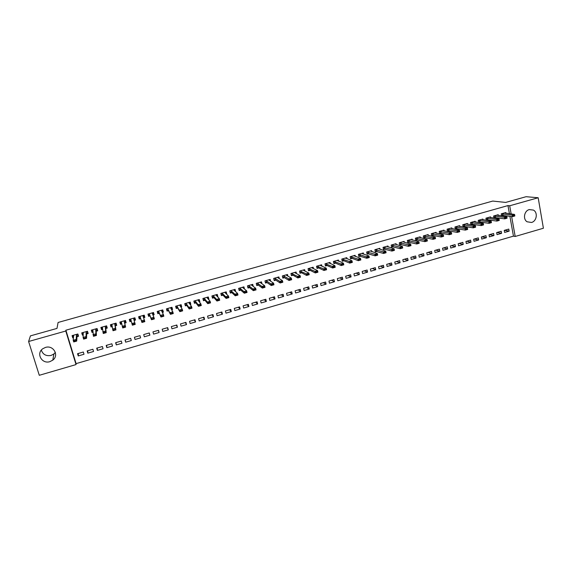 <?xml version="1.0" encoding="UTF-8"?>
<svg xmlns="http://www.w3.org/2000/svg" width="572" height="572" viewBox="0 0 572 572"><rect width="100%" height="100%" fill="white"/><g stroke="black" fill="none" stroke-linecap="round" stroke-linejoin="round"><path stroke-width="0.86" d="M55.355 352.423L53.882 353.989L51.072 355.434C46.139 356.313 42.893 354.54 41.334 350.114M45.46 347.426C53.346 344.802 59.388 355.362 52.796 360.138L49.893 361.64C41.899 364.357 35.807 353.424 42.771 348.741L45.46 347.426M529.286 209.581L533.419 210.081C538.088 212.491 536.743 221.235 531.524 222.465L527.069 221.779C522.701 219.14 524.217 210.753 529.286 209.581M509.438 213.771L507.972 205.584L65.887 330.216L76.09 363.628L513.456 236.143L515.193 236.465L511.625 216.509M76.09 363.628L76.033 364.578L39.289 375.296L28.6 341.505L65.787 331.016L76.033 364.578M28.6 341.505L30.445 335.864L56.986 328.414L58.087 322.465L492.721 201.072L505.698 202.424L526.083 196.704L538.181 197.748L543.4 228.235L515.193 236.465M93.551 351.494L92.886 349.256L87.151 350.915L87.823 353.153L93.551 351.494M86.629 333.948L88.167 333.512L87.487 331.252L81.724 332.89L82.404 335.149L83.197 334.927M112.52 346.003L111.862 343.772L106.192 345.416L106.85 347.647L112.52 346.003M105.77 328.507L107.257 328.085L106.592 325.833L100.879 327.449L101.551 329.708L102.574 329.415M131.295 340.569L130.659 338.345L125.039 339.968L125.683 342.192L131.295 340.569M124.717 323.116L126.147 322.708L125.504 320.463L119.848 322.065L120.499 324.317L121.757 323.959M149.885 335.185L149.263 332.968L143.701 334.577L144.33 336.794L149.885 335.185L149.128 333.004M144.072 315.193L144.859 317.388L144.223 315.151L138.624 316.738L139.261 318.976L140.676 318.575M144.859 317.388L143.572 317.753M168.297 329.851L167.682 327.642L162.176 329.236L162.791 331.445L168.297 329.851L167.31 327.749M162.341 310.01L163.377 312.119L162.755 309.888L157.214 311.461L157.836 313.692L159.273 313.284M163.377 312.119L162.334 312.412M186.522 324.574L185.921 322.372L180.466 323.952L181.074 326.147L186.522 324.574L185.321 322.544M180.559 305.076L181.71 306.899L181.109 304.683L175.618 306.242L176.233 308.465L177.692 308.051M181.71 306.899L180.916 307.128M204.569 319.348L203.982 317.153L198.584 318.711L199.17 320.906L204.569 319.348L203.153 317.396M198.784 300.35L199.864 301.737L199.278 299.528L193.844 301.065L194.437 303.282L195.917 302.86M199.864 301.737L199.306 301.902M222.436 314.171L221.864 311.983L216.516 313.535L217.095 315.715L222.436 314.171L220.813 312.291M216.781 295.495L217.846 296.625L217.267 294.423L211.89 295.946L212.469 298.155L213.971 297.726M240.133 309.044L239.575 306.871L234.277 308.401L234.842 310.575L240.133 309.044L238.302 307.236M234.577 290.597L235.65 291.563L235.085 289.368L229.758 290.876L230.323 293.078L231.846 292.642M257.657 303.968L257.114 301.801L251.866 303.317L252.416 305.491L257.657 303.968L255.627 302.231M253.239 286.393L252.724 284.356L247.454 285.857L248.005 288.045L249.549 287.609M275.018 298.942L274.481 296.782L269.29 298.284L269.827 300.443L275.018 298.942L272.787 297.268M270.642 281.195L270.198 279.401L264.972 280.881L265.408 282.561L266.137 282.353M267.081 282.618L265.515 283.068L264.972 280.881M292.206 293.965L291.684 291.813L286.543 293.3L287.065 295.452L292.206 293.965L289.782 292.356M287.888 276.104L287.502 274.488L282.325 275.954L282.854 278.135L284.441 277.685M309.23 289.032L308.723 286.887L303.632 288.359L304.14 290.505L309.23 289.032L306.621 287.494M304.983 271.099L304.64 269.627L299.513 271.078L300.028 273.244L301.637 272.794M326.097 284.148L325.604 282.01L320.556 283.469L321.056 285.607L326.097 284.148L323.302 282.675M321.929 266.166L321.614 264.807L316.538 266.245L317.038 268.411L318.668 267.946M342.8 279.308L342.321 277.177L337.323 278.621L337.809 280.759L342.8 279.308L339.825 277.899M338.71 261.297L338.424 260.038L333.397 261.461L333.891 263.613L335.535 263.149M359.352 274.517L358.88 272.394L353.925 273.824L354.404 275.947L359.352 274.517L356.192 273.173M355.341 256.492L355.083 255.312L350.1 256.721L350.579 258.866L352.245 258.394M375.747 269.769L375.282 267.653L370.377 269.069L370.842 271.192L375.747 269.769L372.408 268.483M371.821 251.737L371.578 250.629L366.645 252.03L367.117 254.168L368.79 253.689M391.984 265.065L391.541 262.956L386.679 264.357L387.13 266.473L391.984 265.065L388.481 263.842M388.145 247.04L387.923 245.989L383.033 247.376L383.49 249.506L385.185 249.027M408.079 260.403L407.643 258.301L402.824 259.695L403.267 261.797L408.079 260.403L404.404 259.238M404.318 242.392L404.111 241.391L399.27 242.771L399.721 244.895L401.43 244.408M424.024 255.791L423.595 253.689L418.826 255.069L419.255 257.171L424.024 255.791L420.177 254.676M420.348 237.795L420.155 236.844L415.358 238.202L415.794 240.319L417.524 239.825M439.818 251.215L439.403 249.127L434.677 250.493L435.092 252.581L439.818 251.215L435.814 250.164M436.229 233.24L436.05 232.332L431.295 233.683L431.717 235.793L433.462 235.292M455.469 246.682L455.062 244.602L450.378 245.953L450.786 248.033L455.469 246.682L451.308 245.681M451.966 228.736L451.794 227.863L447.082 229.2L447.497 231.302L449.263 230.802M470.978 242.185L470.584 240.111L465.944 241.455L466.344 243.529L470.978 242.185L466.659 241.248M467.56 224.274L467.396 223.438L462.734 224.76L463.134 226.855L464.914 226.348M486.35 237.737L485.964 235.671L481.367 237.001L481.753 239.067L486.35 237.737L481.874 236.851M483.011 219.862L482.861 219.047L478.235 220.356L478.628 222.444L480.423 221.936M501.58 233.326L501.201 231.267L496.646 232.582L497.025 234.642L501.58 233.326L496.954 232.489M498.326 215.487L498.183 214.7L493.6 216.001L493.979 218.082L495.788 217.567M513.456 236.143L509.888 216.273M505.927 213.313L505.791 212.541L501.229 213.835L501.608 215.909L503.417 215.394M509.144 231.138L508.773 229.079L504.232 230.387L504.611 232.447L509.144 231.138L504.447 230.33M490.683 217.667L490.54 216.867L485.935 218.175L486.322 220.256L488.123 219.748M493.979 235.528L493.6 233.462L489.024 234.785L489.403 236.851L493.979 235.528L489.432 234.67M475.303 222.065L475.146 221.235L470.499 222.551L470.899 224.646L472.687 224.138M478.678 239.954L478.292 237.888L473.673 239.225L474.066 241.291L478.678 239.954L474.281 239.046M459.781 226.505L459.616 225.647L454.926 226.977L455.333 229.072L457.107 228.571M463.241 244.43L462.841 242.349L458.179 243.701L458.58 245.781L463.241 244.43L459.001 243.457M444.115 230.988L443.936 230.094L439.21 231.431L439.625 233.54L441.384 233.04M447.661 248.942L447.247 246.854L442.542 248.219L442.957 250.3L447.661 248.942L443.579 247.919M428.306 235.514L428.121 234.584L423.344 235.936L423.773 238.052L425.511 237.559M431.939 253.496L431.517 251.401L426.769 252.774L427.191 254.869L431.939 253.496L428.013 252.416M412.355 240.09L412.155 239.11L407.336 240.483L407.772 242.6L409.495 242.113M416.066 258.094L415.637 255.991L410.839 257.379L411.282 259.481L416.066 258.094L412.305 256.957M396.253 244.709L396.038 243.686L391.169 245.066L391.62 247.197L393.329 246.711M400.05 262.727L399.606 260.625L394.773 262.019L395.216 264.128L400.05 262.727L396.46 261.533M380.001 249.385L379.772 248.305L374.86 249.699L375.325 251.83L377.012 251.351M383.883 267.41L383.433 265.301L378.55 266.709L379.007 268.826L383.883 267.41L380.466 266.159M363.599 254.104L363.349 252.96L358.394 254.368L358.866 256.513L360.539 256.034M367.567 272.136L367.102 270.02L362.176 271.443L362.641 273.566L367.567 272.136L364.321 270.821M347.047 258.887L346.775 257.665L341.77 259.087L342.256 261.24L343.908 260.768M351.094 276.905L350.622 274.782L345.645 276.219L346.124 278.349L351.094 276.905L348.026 275.532M330.337 263.721L330.037 262.419L324.989 263.849L325.489 266.009L327.12 265.544M334.47 281.724L333.976 279.586L328.957 281.038L329.451 283.176L334.47 281.724L331.581 280.28M313.477 268.625L313.149 267.21L308.043 268.661L308.558 270.821L310.174 270.363M317.682 286.586L317.181 284.441L312.112 285.907L312.619 288.052L317.682 286.586L314.979 285.078M296.46 273.588L296.089 272.05L290.941 273.509L291.463 275.683L293.057 275.232M300.736 291.491L300.221 289.339L295.102 290.819L295.624 292.971L300.736 291.491L298.219 289.918M279.286 278.635L278.871 276.941L273.673 278.414L274.21 280.595L275.783 280.144M283.633 296.446L283.104 294.287L277.935 295.781L278.464 297.94L283.633 296.446L281.302 294.809M261.955 283.783L261.483 281.874L256.235 283.362L256.778 285.55L258.337 285.106M266.359 301.451L265.816 299.285L260.596 300.793L261.139 302.96L266.359 301.451L264.228 299.742M244.48 289.039L243.929 286.858L238.624 288.359L239.189 290.555L240.719 290.118M248.913 306.499L248.362 304.325L243.093 305.848L243.651 308.029L248.913 306.499L246.982 304.726M225.704 293.05L226.769 294.087L226.197 291.884L220.842 293.407L221.421 295.61L222.93 295.181M231.302 311.604L230.738 309.423L225.418 310.961L225.99 313.141L231.302 311.604L229.579 309.759M207.808 297.933L208.88 299.177L208.294 296.968L202.888 298.498L203.475 300.715L204.969 300.286M208.88 299.177L208.43 299.299M213.52 316.752L212.941 314.564L207.572 316.116L208.151 318.304L213.52 316.752L212.005 314.836M189.704 302.738L190.812 304.311L190.211 302.095L184.756 303.646L185.357 305.863L186.829 305.448M190.812 304.311L190.133 304.504M195.567 321.95L194.973 319.755L189.547 321.328L190.14 323.523L195.567 321.95L194.258 319.962M171.407 307.436L172.565 309.502L171.957 307.278L166.445 308.844L167.06 311.068L168.504 310.66M172.565 309.502L171.65 309.767M177.427 327.205L176.827 325.003L171.343 326.583L171.957 328.793L177.427 327.205L176.34 325.139M153.232 312.591L154.14 314.743L153.51 312.512L147.948 314.092L148.577 316.33L150 315.923M154.14 314.743L152.981 315.079M159.116 332.511L158.494 330.301L152.96 331.896L153.582 334.112L159.116 332.511L158.244 330.373M134.87 317.803L135.528 320.041L134.885 317.796L129.265 319.398L129.908 321.636L131.274 321.25M135.528 320.041L134.12 320.442M140.619 337.866L139.983 335.65L134.391 337.265L135.028 339.482L140.619 337.866L139.968 335.65M115.272 325.804L116.724 325.389L116.073 323.137L110.389 324.753L111.047 327.005L112.191 326.676M121.936 343.279L121.285 341.048L115.637 342.685L116.288 344.909L121.936 343.279M96.225 331.217L97.733 330.788L97.068 328.535L91.327 330.158L91.999 332.418L92.914 332.16M103.06 348.741L102.395 346.51L96.697 348.155L97.362 350.393L103.06 348.741M76.984 336.693L78.55 336.243L77.864 333.984L72.072 335.628L72.758 337.895L73.438 337.702M83.998 354.268L83.319 352.023L77.556 353.689L78.242 355.934L83.998 354.268M65.887 330.216L65.787 331.016M507.972 205.584L509.702 205.777L538.181 197.748M511.175 214L509.702 205.777M129.329 319.376L129.908 321.636M134.456 337.244L135.028 339.482M120.056 322.007L120.499 324.317M125.218 339.911L125.683 342.192M110.732 324.653L111.047 327.005M115.944 342.592L116.288 344.909M101.366 327.313L101.551 329.708M106.621 345.288L106.85 347.647M91.949 330.001L91.999 332.418M97.247 347.998L97.362 350.393M82.475 333.033L82.404 335.149M87.831 350.722L87.823 353.153M72.923 335.978L72.758 337.895M78.371 353.453L78.242 355.934M501.522 215.437L501.887 215.329M504.468 212.913L514.571 214.436L514.843 215.966L512.519 216.631L501.501 215.337M513.563 215.909L514.728 215.572L513.52 215.651L512.519 216.631L512.24 215.101L501.229 213.849M513.52 215.651L512.24 215.101L514.571 214.436L514.686 215.322M514.843 215.966L514.728 215.572M493.893 217.603L494.279 217.496M496.868 215.072L506.799 216.652L507.078 218.189L504.74 218.854L493.872 217.503M505.777 218.132L506.949 217.796L505.734 217.875L504.74 218.854L504.461 217.324L493.6 216.009M505.734 217.875L504.461 217.324L506.799 216.652L506.906 217.539M507.078 218.189L506.949 217.796M486.236 219.784L486.629 219.669M489.239 217.238L498.991 218.883L499.27 220.413L496.925 221.085L486.214 219.677M497.955 220.363L499.134 220.027L497.912 220.106L496.925 221.085L496.639 219.548L485.935 218.175M497.912 220.106L496.639 219.548L498.991 218.883L499.084 219.77M499.27 220.413L499.134 220.027M478.542 221.972L478.943 221.857M481.567 219.412L491.148 221.114L491.434 222.651L489.074 223.33L478.521 221.857M490.097 222.608L491.276 222.272L490.047 222.351L489.074 223.33L488.788 221.786L478.235 220.356M490.047 222.351L488.788 221.786L491.148 221.114L491.234 222.015M491.434 222.651L491.276 222.272M470.806 224.167L471.228 224.052M473.866 221.6L483.268 223.366L483.554 224.903L481.188 225.582L470.785 224.052M482.203 224.86L483.39 224.524L482.153 224.603L481.188 225.582L480.895 224.038L470.52 222.551M482.153 224.603L480.895 224.038L483.268 223.366L483.34 224.267M483.554 224.903L483.39 224.524M463.041 226.376L463.47 226.255M466.13 223.795L475.353 225.618L475.639 227.163L473.258 227.842L463.02 226.255M474.267 227.127L475.461 226.784L474.217 226.869L473.258 227.842L472.965 226.297L462.762 224.746M474.217 226.869L472.965 226.297L475.353 225.618L475.411 226.526M475.639 227.163L475.461 226.784M455.24 228.593L455.684 228.471M458.351 226.004L467.396 227.885L467.689 229.436L465.301 230.116L455.219 228.471M466.302 229.401L467.496 229.057L466.252 229.143L465.301 230.116L465 228.571L454.976 226.962M466.252 229.143L465 228.571L467.396 227.885L467.446 228.8M467.689 229.436L467.496 229.057M447.404 230.823L447.855 230.695M450.543 228.221L459.402 230.166L459.702 231.717L457.3 232.404L447.375 230.688M458.294 231.689L459.495 231.345L458.243 231.424L457.3 232.404L456.999 230.852L447.154 229.179M458.243 231.424L456.999 230.852L459.402 230.166L459.445 231.081M459.702 231.717L459.495 231.345M439.532 233.061L439.997 232.926M442.699 230.445L451.372 232.454L451.68 234.005L449.263 234.699L439.503 232.926M450.243 233.984L451.451 233.641L450.193 233.726L449.263 234.699L448.956 233.147L439.289 231.41M450.193 233.726L448.956 233.147L451.372 232.454L451.401 233.376M451.68 234.005L451.451 233.641M431.624 235.306L432.103 235.171M434.82 232.682L443.307 234.756L443.615 236.307L441.191 237.001L431.595 235.163M442.163 236.293L443.379 235.943L442.113 236.029L441.191 237.001L440.883 235.45L431.395 233.655M442.113 236.029L440.883 235.45L443.307 234.756L443.329 235.685M443.615 236.307L443.379 235.943M423.673 237.566L424.167 237.43M426.898 234.928L435.199 237.065L435.514 238.624L433.076 239.318L423.645 237.423M434.041 238.61L435.263 238.259L433.991 238.345L433.076 239.318L432.761 237.759L423.459 235.907M433.991 238.345L432.761 237.759L435.199 237.065L435.206 238.002M435.514 238.624L435.263 238.259M415.694 239.84L416.194 239.697M418.947 237.187L427.055 239.389L427.377 240.948L424.924 241.649L415.658 239.682M425.875 240.941L427.105 240.59L425.825 240.676L424.924 241.649L424.61 240.09L415.486 238.167M425.825 240.676L424.61 240.09L427.055 239.389L427.055 240.326M427.377 240.948L427.105 240.59M407.672 242.12L408.186 241.97M410.953 239.453L418.876 241.72L419.197 243.286L416.731 243.987L407.643 241.956M417.682 243.279L418.911 242.928L417.624 243.021L416.731 243.987L416.416 242.421L407.486 240.44M417.624 243.021L416.416 242.421L418.876 241.72L418.861 242.664M419.197 243.286L418.911 242.928M399.613 244.408L400.143 244.258M402.924 241.734L410.653 244.065L410.975 245.631L408.501 246.339L399.585 244.244M409.438 245.631L410.682 245.274L409.388 245.367L408.501 246.339L408.179 244.773L399.435 242.721M409.388 245.367L408.179 244.773L410.653 244.065L410.624 245.016M410.975 245.631L410.682 245.274M391.52 246.711L392.063 246.553M394.859 244.022L402.395 246.425L402.717 247.991L400.236 248.698L391.513 246.539M401.165 247.991L402.409 247.64L401.108 247.733L400.236 248.698L399.907 247.133L391.355 245.016M401.108 247.733L399.907 247.133L402.395 246.425L402.352 247.376M383.39 249.02L383.941 248.863M386.758 246.317L394.094 248.784L394.423 250.357L391.927 251.072L383.347 248.849M392.842 250.364L394.094 250.014L392.785 250.107L391.927 251.072L391.591 249.499L383.24 247.318M392.785 250.107L391.591 249.499L394.094 248.784L394.036 249.749M375.218 251.344L375.783 251.187M378.614 248.627L385.75 251.165L386.086 252.738L383.576 253.453L375.175 251.165M384.484 252.752L385.685 252.13L384.427 252.488L383.576 253.453L383.24 251.88L375.082 249.635M384.427 252.488L383.24 251.88L385.75 251.165L385.685 252.13M367.009 253.682L367.589 253.518M370.434 250.951L377.37 253.553L377.713 255.133L375.189 255.848L366.967 253.496M376.09 255.148L377.291 254.526L376.033 254.89L375.189 255.848L374.846 254.275L366.881 251.959M376.033 254.89L374.846 254.275L377.37 253.553L377.291 254.526M377.713 255.133L377.348 254.79M368.861 256.935L367.589 257.3L368.919 257.2L368.947 255.956L369.29 257.536L366.759 258.258L366.416 256.678L368.947 255.956L362.312 253.661M358.758 256.027L359.352 255.856M367.646 257.557L366.759 258.258L358.73 255.834M367.589 257.3L358.651 254.297M369.29 257.536L368.919 257.2M353.982 255.62L354.068 256.027M350.472 258.38L351.079 258.208M353.961 255.627L360.489 258.365L360.839 259.953L358.294 260.675L351.887 258.265L350.429 258.201M359.166 259.981L360.381 259.352L359.109 259.717L358.294 260.675L357.936 259.095L350.371 256.642M359.109 259.717L357.936 259.095L360.489 258.365L360.381 259.352M360.839 259.953L360.446 259.617M345.695 257.972L345.788 258.401M342.142 260.746L342.764 260.575M345.667 257.979L351.98 260.796L352.338 262.376L349.778 263.106L343.558 260.632L342.106 260.567M350.65 262.412L351.866 261.783L350.586 262.148L349.778 263.106L349.421 261.526L342.063 259.002M350.586 262.148L349.421 261.526L351.98 260.796L351.866 261.783M352.338 262.376L351.93 262.048M337.373 260.339L337.473 260.789M333.776 263.127L334.413 262.948M337.33 260.346L343.436 263.227L343.793 264.815L341.227 265.551L335.221 263.013L333.741 262.948M342.085 264.857L343.314 264.228L342.027 264.593L341.227 265.551L340.869 263.964L333.712 261.375M342.027 264.593L340.869 263.964L343.436 263.227L343.314 264.228M343.793 264.815L343.372 264.493M329.007 262.712L329.115 263.192M325.375 265.515L326.019 265.329M328.957 262.727L334.849 265.68L335.213 267.267L332.632 268.003L326.784 265.394L325.332 265.351M333.483 267.317L334.713 266.681L333.419 267.045L332.632 268.003L332.268 266.416L325.318 263.756M333.419 267.045L332.268 266.416L334.849 265.68L334.713 266.681M335.213 267.267L334.77 266.945M320.606 265.093L320.72 265.608M316.924 267.918L317.589 267.732M320.542 265.115L320.549 265.53L326.226 268.139L326.591 269.727L323.995 270.47L318.339 267.796L316.888 267.76M324.832 269.784L326.069 269.147L324.774 269.519L323.995 270.47L323.63 268.876L316.888 266.152M324.774 269.519L323.63 268.876L326.226 268.139L326.069 269.147M326.591 269.727L326.133 269.412M312.162 267.489L312.291 268.046M308.437 270.327L309.116 270.141M312.09 267.51L312.069 267.939L317.553 270.606L317.925 272.208L315.315 272.951L309.888 270.22L308.408 270.184M316.144 272.265L317.388 271.621L316.08 271.993L315.315 272.951L314.943 271.35L308.415 268.554M316.08 271.993L314.943 271.35L317.553 270.606L317.388 271.621M317.925 272.208L317.453 271.886M303.675 269.898L303.818 270.492M299.914 272.751L300.6 272.558M303.596 269.92L303.553 270.356L308.837 273.094L309.216 274.689L306.599 275.439L301.358 272.644L299.885 272.63M307.414 274.753L308.665 274.117L307.35 274.488L306.599 275.439L306.22 273.838L299.9 270.971M307.35 274.488L306.22 273.838L308.837 273.094L308.665 274.117M309.216 274.689L308.723 274.381M295.152 272.315L295.302 272.951M291.348 275.189L292.049 274.989M295.059 272.343L294.995 272.787L300.085 275.59L300.464 277.191L297.833 277.942L292.792 275.082L291.32 275.089M298.641 277.263L299.892 276.619L298.577 276.991L297.833 277.942L297.447 276.34L291.348 273.395M298.577 276.991L297.447 276.34L300.085 275.59L299.892 276.619M300.464 277.191L299.957 276.884M286.586 274.746L286.751 275.432M282.732 277.635L283.455 277.434M286.479 274.774L286.393 275.225L291.284 278.099L291.67 279.701L289.024 280.459L284.184 277.527L282.718 277.57M289.818 279.779L291.084 279.129L289.754 279.508L289.024 280.459L288.638 278.85L283.805 275.961L282.754 275.833M289.754 279.508L288.638 278.85L291.284 278.099L291.084 279.129M291.67 279.701L291.148 279.401M277.978 277.191L278.156 277.935M274.081 280.094L274.817 279.887M277.863 277.227L277.756 277.677L282.446 280.616L282.833 282.225L280.173 282.983L275.54 279.987L274.081 280.073M280.959 282.303L282.225 281.66L280.895 282.039L280.173 282.983L279.779 281.381L275.153 278.421L274.117 278.285M280.895 282.039L279.779 281.381L282.446 280.616L282.225 281.66M282.833 282.225L282.289 281.925M269.333 279.644L269.526 280.452M265.387 282.547L266.845 282.461L271.278 285.528L270.885 283.912L266.459 280.888L265.437 280.752M273.323 284.198L271.986 284.577L273.387 284.47L273.559 283.154L273.952 284.763L271.278 285.528L272.05 284.849M269.205 279.679L269.069 280.144L273.559 283.154L270.885 283.912L271.986 284.577M273.952 284.763L273.387 284.47M260.639 282.11L260.861 282.99M256.642 284.992L257.421 284.835M256.277 283.347L256.699 285.042L258.115 284.942L262.341 288.081L261.94 286.465L257.722 283.369L256.721 283.226M264.378 286.751L263.034 287.137L264.45 287.022L264.629 285.7L265.029 287.308L262.341 288.081L263.099 287.401M260.503 282.153L260.346 282.618L264.629 285.7L261.94 286.465L263.034 287.137M265.029 287.308L264.45 287.022M251.909 284.591L252.152 285.55M247.855 287.444L248.656 287.323M247.526 285.836L247.955 287.523L249.342 287.437L253.353 290.647L252.946 289.024L248.942 285.857L247.955 285.707M255.391 289.318L254.04 289.704L255.455 289.582L255.648 288.259L256.056 289.875L253.353 290.647L254.104 289.968M251.759 284.634L251.58 285.113L255.648 288.259L252.946 289.024L254.04 289.704M256.056 289.875L255.455 289.582M243.136 287.08L243.4 288.138M239.017 289.897L239.847 289.832M238.731 288.331L239.16 290.025L240.519 289.947L244.33 293.221L243.915 291.606L240.118 288.367L239.153 288.209M246.353 291.892L244.995 292.285L246.425 292.163L246.632 290.826L247.04 292.449L244.33 293.221L245.066 292.549M242.971 287.123L242.771 287.609L246.632 290.826L243.915 291.606L244.995 292.285M247.04 292.449L246.425 292.163M234.32 289.582L234.62 290.755M230.137 292.356L231.002 292.342M229.894 290.841L230.33 292.535L231.66 292.464L235.256 295.817L234.835 294.194L231.252 290.883L230.309 290.719M237.28 294.487L235.914 294.873L237.344 294.759L237.566 293.415L237.981 295.038L235.256 295.817L235.979 295.145M234.141 289.632L233.919 290.126L237.566 293.415L234.835 294.194L235.914 294.873M237.981 295.038L237.344 294.759M225.454 292.099L225.797 293.415M221.214 294.816L222.108 294.873M221.007 293.357L221.45 295.059L222.758 294.995L226.133 298.42L225.711 296.796L222.344 293.415L221.414 293.243M228.149 297.09L226.777 297.483L228.221 297.361L228.457 296.01L228.871 297.633L226.133 298.42L226.848 297.755M225.268 292.149L225.018 292.649L228.457 296.01L225.711 296.796L226.777 297.483M228.871 297.633L228.221 297.361M216.552 294.623L216.945 296.11M212.233 297.261L213.177 297.411M212.083 295.888L212.534 297.597L213.806 297.54L216.967 301.036L216.545 299.406L213.392 295.953L212.477 295.781M218.983 299.707L217.603 300.1L219.055 299.978L219.298 298.62L219.72 300.25L216.967 301.036L217.675 300.372M216.352 294.68L216.08 295.188L219.298 298.62L216.545 299.406L217.603 300.1M219.72 300.25L219.055 299.978M207.607 297.161L207.929 298.713M203.21 299.699L204.197 299.964M203.117 298.434L203.568 300.143L204.812 300.1L207.758 303.668L207.321 302.037L204.39 298.505L203.503 298.327M209.767 302.338L208.38 302.731L209.838 302.609L210.096 301.244L210.525 302.874L207.758 303.668L208.451 303.003M207.393 297.218L207.093 297.74L210.096 301.244L207.321 302.037L208.38 302.731M210.525 302.874L209.838 302.609M198.613 299.714L198.963 301.451M194.13 302.116L194.559 302.702L195.174 302.531M194.101 300.994L194.559 302.702L195.774 302.667L198.498 306.313L198.062 304.676L195.352 301.072L194.48 300.886M200.5 304.983L199.106 305.377L200.572 305.255L200.843 303.882L201.28 305.519L198.498 306.313L199.178 305.648M198.391 299.778L198.069 300.3L200.843 303.882L198.062 304.676L199.106 305.377M201.28 305.519L200.572 305.255M189.575 302.281L189.818 304.054M184.985 304.49L185.507 305.276L186.107 305.112M185.042 303.568L185.507 305.276L186.694 305.255L189.196 308.966L188.753 307.328L186.265 303.653L185.414 303.46M186.636 305.219L186.2 303.618L186.622 305.212M191.191 307.636L189.861 308.308L191.262 307.908L191.548 306.535L191.992 308.172L189.196 308.966L189.861 308.308M189.346 302.345L188.996 302.881L191.548 306.535L188.753 307.328L189.79 308.036M191.992 308.172L191.262 307.908M180.502 304.855L180.623 306.663M175.768 306.778L176.412 307.865L176.991 307.7M175.94 306.149L176.412 307.865L177.57 307.85L179.844 311.64L177.134 306.249L176.298 306.049M177.07 306.213L177.499 307.808L177.07 306.213M181.832 310.31L180.495 310.982L181.903 310.582L182.203 309.195L182.654 310.839L179.844 311.64L180.495 310.982M180.251 304.926L179.873 305.469L182.203 309.195L179.393 310.003L180.423 310.71M180.966 306.571L180.602 306.635M182.654 310.839L181.903 310.582M171.371 307.443L171.843 309.166L171.421 309.28M166.459 308.909L167.267 310.467L167.832 310.303M166.795 308.744L167.267 310.467L168.397 310.453L170.442 314.321L167.953 308.851L167.138 308.644M168.332 310.417L167.889 308.816L168.325 310.417M172.422 312.991L171.085 313.671L172.501 313.27L172.815 311.876L173.266 313.52L170.442 314.321L171.085 313.671M171.114 307.522L170.713 308.072L172.815 311.876L169.984 312.684L171.007 313.399M171.843 309.166L171.4 309.316M173.266 313.52L172.501 313.27M162.205 310.045L162.684 311.769L162.241 311.897M157.336 311.425L158.079 313.077L158.63 312.92M157.6 311.354L158.079 313.077L159.18 313.077L160.989 317.024L158.73 311.468L157.936 311.254M158.666 311.433L159.109 313.034L158.666 311.433M162.97 315.694L161.619 316.373L163.041 315.966L163.377 314.564L163.828 316.209L160.989 317.024L161.619 316.373M161.933 310.124L161.504 310.682L163.377 314.564L160.532 315.379L161.547 316.094M162.684 311.769L162.141 312.012M163.828 316.209L163.041 315.966M152.989 312.662L153.468 314.385L153.003 314.521M148.198 314.021L148.849 315.701L149.378 315.551M148.362 313.978L148.849 315.701L149.914 315.715L151.494 319.734L149.464 314.099L148.691 313.885M153.468 318.404L152.109 319.083L153.539 318.675L153.889 317.274L154.347 318.919L151.494 319.734L152.109 319.083M152.703 312.741L152.245 313.313L153.889 317.274L151.029 318.082L152.038 318.811M153.468 314.385L152.831 314.722M154.347 318.919L153.539 318.675M143.722 315.294L144.215 317.017L143.729 317.16M139.017 316.623L139.568 318.339L140.083 318.189M139.075 316.609L139.568 318.339L140.605 318.361L141.949 322.458L140.147 316.745L139.396 316.523M143.915 321.128L142.557 321.814L143.994 321.407L144.351 319.991L144.816 321.643L141.949 322.458L142.557 321.814M143.429 315.379L142.95 315.951L144.351 319.991L141.477 320.806L142.478 321.543M144.215 317.017L143.465 317.453M144.816 321.643L143.994 321.407M134.413 317.932L134.913 319.662L134.406 319.805M129.744 319.262L130.244 320.992L130.745 320.849M131.202 320.985L130.244 320.992M134.105 318.025L133.598 318.604L135.235 324.374L132.354 325.203L130.788 319.405L130.051 319.169M134.313 323.866L132.868 324.281L134.391 324.145L134.763 322.722L131.882 323.545L132.868 324.281M134.913 319.662L134.062 320.22L135.235 324.374L134.391 324.145M132.354 325.203L132.947 324.56M125.061 320.585L125.561 322.322L125.161 320.563M120.363 321.922L120.871 323.652L121.35 323.516M125.032 322.472L125.561 322.322L124.667 322.894L125.611 327.127L122.708 327.956L121.378 322.079L120.663 321.836M121.686 323.623L120.871 323.652M124.66 326.626L123.209 327.041L124.739 326.898L125.132 325.468L125.611 327.127L124.739 326.898M124.739 320.678L124.203 321.271L125.132 325.468L122.229 326.297L123.209 327.041M122.708 327.956L123.287 327.313M115.658 323.259L116.166 324.996L115.866 323.201M110.939 324.596L111.447 326.333L111.919 326.197M115.615 325.146L116.166 324.996L115.229 325.575L115.93 329.894L113.013 330.723L111.919 324.76L111.225 324.517M112.133 326.269L111.447 326.333M114.958 329.393L113.578 330.087L115.036 329.672L115.444 328.228L115.93 329.894L115.036 329.672M115.322 323.352L114.757 323.952L115.444 328.228L112.527 329.064L113.499 329.808M113.013 330.723L113.578 330.087M106.206 325.94L106.721 327.677L106.521 325.847M101.466 327.284L101.98 329.022L102.431 328.9M106.149 327.842L106.721 327.677L105.748 328.271L106.199 332.668L103.267 333.505L102.409 327.463L101.745 327.205M102.538 328.936L101.98 329.022M105.205 332.175L103.739 332.597L105.291 332.454L105.706 331.009L106.199 332.668L105.291 332.454M105.856 326.04L105.269 326.648L105.706 331.009L102.781 331.846L103.739 332.597M103.267 333.505L103.825 332.868M96.711 328.635L97.233 330.373L97.147 328.814M91.949 329.987L92.464 331.731L92.9 331.61L92.464 331.731M96.632 330.544L97.233 330.373L96.21 330.981L96.418 335.464L93.472 336.307L92.857 330.173L92.214 329.908M95.402 334.97L94.015 335.671L95.488 335.249L95.924 333.798L96.418 335.464L95.488 335.249M96.346 328.736L95.731 329.358L95.924 333.798L92.979 334.634L93.93 335.392M93.472 336.307L94.015 335.671M87.166 331.345L87.688 333.09L87.695 331.932M82.375 332.704L83.212 334.363M87.073 333.262L87.688 333.09L86.629 333.712L86.586 338.274L83.626 339.117L83.126 337.444L83.255 332.897L82.633 332.632M85.55 337.787L84.156 338.488L85.636 338.066L86.086 336.601L86.586 338.274L85.636 338.066M86.787 331.453L86.143 332.082L86.086 336.601L83.126 337.444L84.07 338.209M83.626 339.117L84.156 338.488M77.57 334.062L78.099 335.814L78.157 334.927M72.758 335.428L73.481 337.13M77.463 335.993L78.099 335.814L76.998 336.45L76.705 341.091L73.731 341.942L73.223 340.268L73.609 335.642L73.001 335.364M75.647 340.612L74.153 341.034L75.733 340.891L76.198 339.418L76.705 341.091L75.733 340.891M77.177 334.177L76.505 334.813L76.198 339.418L73.223 340.268L74.153 341.034M73.731 341.942L74.238 341.312M502.481 213.821L502.752 215.322M502.645 213.828L502.917 215.329M494.851 215.987L495.13 217.489M495.016 215.994L495.295 217.496M487.194 218.161L487.473 219.662M487.358 218.168L487.637 219.669M479.5 220.349L479.779 221.85M479.658 220.356L479.944 221.857M471.771 222.544L472.057 224.045M471.929 222.551L472.215 224.06M464.006 224.746L464.292 226.255M464.157 224.753L464.45 226.262M456.206 226.962L456.499 228.471M456.356 226.97L456.649 228.485M448.369 229.186L448.662 230.702M448.519 229.2L448.813 230.709M440.497 231.424L440.797 232.94M440.64 231.431L440.94 232.947M432.582 233.669L432.89 235.185M432.732 233.676L433.04 235.199M424.638 235.921L424.946 237.444M424.781 235.936L425.089 237.459M416.659 238.188L416.967 239.711M416.802 238.202L417.11 239.725M408.637 240.462L408.951 241.992M408.78 240.483L409.094 242.006M400.579 242.75L400.901 244.28M400.715 242.771L401.036 244.301M392.485 245.052L392.807 246.582M392.621 245.066L392.943 246.596M384.348 247.361L384.677 248.892M384.484 247.376L384.813 248.913L384.484 247.376M376.183 249.678L376.512 251.215M376.312 249.699L376.648 251.237M367.968 252.009L368.311 253.546M368.103 252.03L368.439 253.568L368.089 252.023M359.724 254.354L360.067 255.891M359.852 254.368L360.188 255.913L359.838 254.368M351.437 256.706L351.78 258.251M351.558 256.728L351.909 258.272M343.107 259.066L343.457 260.618M343.229 259.087L343.579 260.639M334.742 261.44L335.099 262.991M334.863 261.468L335.221 263.013M326.34 263.828L326.698 265.379M326.455 263.849L326.812 265.408M317.889 266.23L318.254 267.782M318.011 266.252L318.368 267.81L317.975 266.237M309.409 268.633L309.774 270.191M309.516 268.661L309.888 270.22M300.879 271.057L301.251 272.615M300.986 271.085L301.358 272.644M292.313 273.488L292.685 275.053M292.421 273.516L292.792 275.082M283.705 275.933L284.084 277.499M283.805 275.961L284.184 277.527M275.053 278.392L275.432 279.958M275.153 278.421L275.54 279.987M266.359 280.859L266.745 282.432M266.459 280.888L266.845 282.461M257.622 283.34L258.015 284.913M257.722 283.369L258.115 284.942M248.849 285.828L249.242 287.409M248.942 285.857L249.342 287.437M240.025 288.331L240.426 289.911M240.118 288.367L240.519 289.947M231.16 290.848L231.567 292.435M231.252 290.883L231.66 292.464M222.258 293.379L222.665 294.966M222.344 293.415L222.758 294.995M213.306 295.917L213.721 297.512M213.392 295.953L213.806 297.54M204.311 298.47L204.733 300.064M204.39 298.505L204.812 300.1M195.274 301.036L195.695 302.631M195.352 301.072L195.774 302.667M186.265 303.653L186.694 305.255M177.134 306.249L177.57 307.85M167.953 308.851L168.397 310.453M158.73 311.468L159.18 313.077M149.399 314.064L149.85 315.673M149.464 314.099L149.914 315.715M152.266 313.249L152.374 313.613M140.083 316.702L140.54 318.318M140.147 316.745L140.605 318.361M142.971 315.887L143.186 316.631M130.723 319.362L131.188 320.978M133.598 318.604L134.062 320.22M133.626 318.54L134.091 320.156M121.321 322.036L121.478 322.572M124.203 321.271L124.667 322.894M124.231 321.207L124.703 322.822M114.757 323.952L115.229 325.575M114.793 323.888L115.265 325.504M105.269 326.648L105.748 328.271M105.305 326.576L105.784 328.199M95.731 329.358L96.21 330.981M95.774 329.286L96.253 330.909M86.143 332.082L86.629 333.712M86.186 332.003L86.679 333.633M76.505 334.813L76.998 336.45M76.555 334.742L77.048 336.372M52.796 360.138L53.882 353.989M533.419 210.081L529.222 209.595M376.304 249.692L376.641 251.23M351.544 256.721L351.887 258.265M343.214 259.08L343.558 260.632M334.842 261.454L335.192 263.006M326.426 263.842L326.784 265.394M309.488 268.647L309.852 270.206M300.951 271.071L301.322 272.63M292.378 273.502L292.757 275.068M283.769 275.947L284.148 277.513M275.111 278.4L275.497 279.973M266.409 280.866L266.802 282.439M257.672 283.347L258.065 284.92M248.892 285.836L249.292 287.416M240.068 288.338L240.469 289.918M231.195 290.855L231.603 292.442M222.286 293.386L222.701 294.973M213.327 295.924L213.749 297.512M204.333 298.477L204.755 300.071M195.288 301.044L195.717 302.638"/></g></svg>
